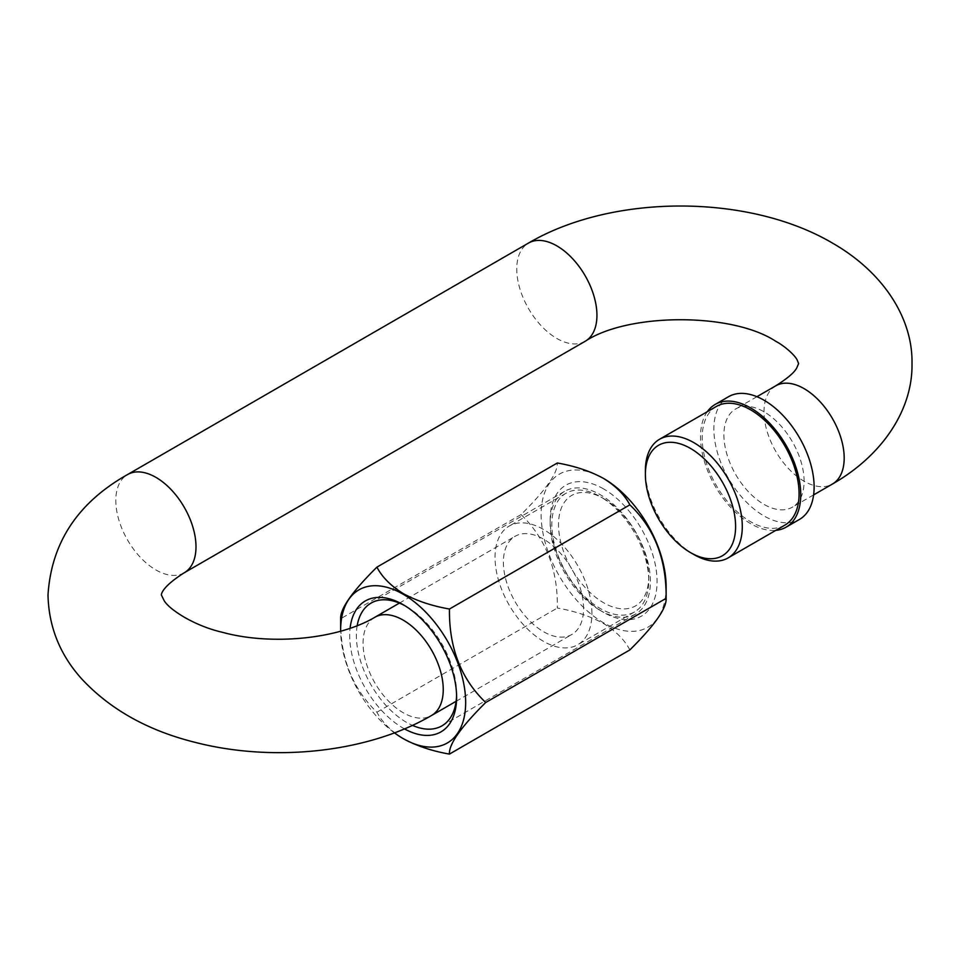 <?xml version="1.0" encoding="UTF-8"?>
<svg xmlns="http://www.w3.org/2000/svg" width="960" height="960" viewBox="0 0 960 960"><rect width="100%" height="100%" fill="white"/><g stroke="black" fill="none" stroke-linecap="round" stroke-linejoin="round"><path stroke-width="0.72" stroke-dasharray="4.8 3.6" d="M603.624 498.576L603.624 498.576A63.792 36.828 60 0 1 648.732 576.708A63.792 36.828 60 0 1 603.624 602.748A63.792 36.828 60 0 1 558.516 524.628A63.792 36.828 60 0 1 603.624 498.576L600.276 496.656A68.52 39.552 -120 0 0 600.276 496.656A68.52 39.552 -120 0 0 566.028 493.26A68.52 39.552 -120 0 0 551.832 524.628A68.52 39.552 -120 0 0 600.276 608.532A68.52 39.552 -120 0 0 634.536 611.928A68.52 39.552 -120 0 0 648.732 580.56A68.52 39.552 -120 0 0 600.288 496.656L603.624 498.576M591.924 613.356A68.52 39.552 -120 0 0 562.02 544.404A68.52 39.552 -120 0 0 509.22 526.056A68.52 39.552 -120 0 0 495.036 557.412A68.52 39.552 -120 0 0 524.94 626.364A68.52 39.552 -120 0 0 577.74 644.724A68.52 39.552 -120 0 0 591.924 613.356M716.376 406.452A68.52 39.552 -120 0 0 702.192 437.82A68.52 39.552 -120 0 0 732.096 506.772A68.52 39.552 -120 0 0 784.896 525.12M728.556 396.696A70.872 40.92 -120 0 0 713.88 429.132A70.872 40.92 -120 0 0 744.816 500.46A70.872 40.92 -120 0 0 799.44 519.456M707.304 411.696A70.872 40.92 -120 0 0 700.512 436.848A70.872 40.92 -120 0 0 725.64 501.516A70.872 40.92 -120 0 0 775.812 530.364M583.572 608.532A56.7 32.736 -120 0 0 558.828 551.472A56.7 32.736 -120 0 0 515.136 536.28A56.7 32.736 -120 0 0 503.388 562.236A56.7 32.736 -120 0 0 528.144 619.296A56.7 32.736 -120 0 0 571.836 634.488A56.7 32.736 -120 0 0 583.572 608.532M804.096 481.224A56.7 32.736 -120 0 0 779.34 424.164A56.7 32.736 -120 0 0 735.648 408.972A56.7 32.736 -120 0 0 723.9 434.928A56.7 32.736 -120 0 0 748.656 491.988A56.7 32.736 -120 0 0 792.348 507.18A56.7 32.736 -120 0 0 804.096 481.224M693.828 554.52A68.52 39.552 60 0 1 645.384 470.616M666.132 586.752A88.404 51.036 60 0 1 603.624 622.848A88.404 51.036 60 0 1 541.116 514.572A88.404 51.036 60 0 1 603.624 478.488M629.868 649.92C624.588 639.852 615.744 631.008 603.312 623.376C590.1 616.2 574.776 611.088 557.328 608.04C558.024 569.844 545.928 538.692 521.064 514.572C545.724 490.212 557.808 473.016 557.328 462.984M603.624 488.94A75.6 43.644 -120 0 0 550.164 519.804A75.6 43.644 -120 0 0 603.624 612.396L603.624 612.396A75.6 43.644 -120 0 0 657.084 581.532A75.6 43.644 -120 0 0 603.624 488.94M600.276 610.464L603.624 612.396L600.276 610.464A70.872 40.92 60 0 1 550.164 523.656A70.872 40.92 60 0 1 564.84 491.208A70.872 40.92 60 0 1 600.276 494.724A70.872 40.92 60 0 1 646.584 557.184A70.872 40.92 60 0 1 635.724 613.98A70.872 40.92 60 0 1 600.276 610.464M404.472 728.88A75.6 43.644 60 0 1 403.152 728.136A75.6 43.644 60 0 1 350.088 628.296M456.588 695.292A70.872 40.92 -120 0 0 456.612 693.408A70.872 40.92 -120 0 0 406.5 606.6L403.152 604.68L406.5 606.6A70.872 40.92 -120 0 0 404.856 605.688M357.18 625.692A70.872 40.92 -120 0 0 406.5 722.352A70.872 40.92 -120 0 0 412.428 725.364M521.064 514.572L340.644 618.744C339.96 656.94 352.044 688.092 376.908 712.212C382.176 722.28 391.032 731.124 403.464 738.756M376.908 712.212L557.328 608.04M394.452 732.852A88.404 51.036 60 0 1 340.656 631.212M374.808 617.304A56.7 32.736 -120 0 0 363.06 643.26A56.7 32.736 -120 0 0 387.804 700.32A56.7 32.736 -120 0 0 431.508 715.512M184.26 572.76A56.7 32.736 60 0 1 140.568 557.568A56.7 32.736 60 0 1 115.812 500.508A56.7 32.736 60 0 1 127.56 474.552M775.74 385.824A56.7 32.736 -120 0 0 764.004 411.78A56.7 32.736 -120 0 0 788.748 468.84A56.7 32.736 -120 0 0 832.44 484.032M585.192 341.28A56.7 32.736 60 0 1 541.5 326.088A56.7 32.736 60 0 1 516.756 269.028A56.7 32.736 60 0 1 528.492 243.072M648.732 576.708L648.732 580.56M566.028 493.26L509.22 526.056M399.408 603.096L515.136 536.28M756.912 396.696L735.648 408.972M813.612 494.904L792.348 507.18M456.108 701.304L571.836 634.488M634.536 611.928L577.74 644.724M550.164 523.656L550.164 519.804M371.052 603.096L564.84 491.208M441.936 725.856L635.724 613.98M456.612 693.408L456.612 697.272"/><path stroke-width="1.44" d="M693.828 554.52L690.492 552.588A63.792 36.828 -120 0 0 690.492 552.6A63.792 36.828 -120 0 0 735.6 526.548A63.792 36.828 -120 0 0 690.492 448.428A63.792 36.828 -120 0 0 645.384 474.468A63.792 36.828 -120 0 0 690.492 552.588L693.84 554.52A68.52 39.552 60 0 1 693.828 554.52A68.52 39.552 60 0 0 728.088 557.916A68.52 39.552 60 0 0 742.284 526.548A68.52 39.552 60 0 0 693.84 442.644A68.52 39.552 60 0 0 659.58 439.248A68.52 39.552 60 0 0 645.384 470.616L645.384 474.468M728.088 557.916L784.896 525.12A68.52 39.552 -120 0 0 799.08 493.764A68.52 39.552 -120 0 0 769.176 424.812A68.52 39.552 -120 0 0 716.376 406.452L659.58 439.248M775.812 530.364A70.872 40.92 -120 0 0 786.072 527.172L799.44 519.456A70.872 40.92 -120 0 0 814.116 487.008A70.872 40.92 -120 0 0 783.18 415.68A70.872 40.92 -120 0 0 728.556 396.696L715.2 404.412A70.872 40.92 -120 0 0 707.304 411.696M786.072 527.172A70.872 40.92 -120 0 0 800.748 494.724A70.872 40.92 -120 0 0 769.812 423.396A70.872 40.92 -120 0 0 715.2 404.412M340.656 631.212A88.404 51.036 60 0 1 340.644 630.312A88.404 51.036 60 0 1 403.152 594.228A88.404 51.036 60 0 1 465.66 702.492A88.404 51.036 60 0 1 403.152 738.588L403.464 738.756C416.676 745.932 432 751.044 449.448 754.092C448.752 744.348 460.848 727.152 485.712 702.492C461.052 678.924 448.968 647.76 449.448 609.024C432 605.976 416.676 600.876 403.464 593.7C391.032 586.068 382.176 577.212 376.908 567.144L557.328 462.984C574.776 466.02 590.1 471.132 603.312 478.308C615.744 485.94 624.588 494.784 629.868 504.852C654.516 528.432 666.6 559.584 666.132 598.332C666.816 608.064 654.732 625.26 629.868 649.92L449.448 754.092M603.312 478.308L603.624 478.488A88.404 51.036 60 0 1 666.132 586.752L666.132 598.332L485.712 702.492M350.088 628.296A75.6 43.644 60 0 1 403.152 604.68L403.152 604.68A75.6 43.644 60 0 1 456.612 697.272A75.6 43.644 60 0 1 404.472 728.88M404.856 605.688A70.872 40.92 -120 0 0 371.052 603.096A70.872 40.92 -120 0 0 357.18 625.692M449.448 609.024L629.868 504.852M376.908 567.144C352.26 591.516 340.176 608.712 340.644 618.744L340.644 630.312M403.152 738.588A88.404 51.036 60 0 1 394.452 732.852M412.428 725.364A70.872 40.92 -120 0 0 441.936 725.856A70.872 40.92 -120 0 0 456.588 695.292M374.808 617.304C337.908 639.216 271.128 645.708 222.348 632.28C194.7 625.944 169.944 610.056 164.22 600.804L161.4 595.032C161.712 596.328 158.22 589.284 184.26 572.76A56.7 32.736 60 0 0 195.996 546.804A56.7 32.736 60 0 0 171.252 489.744A56.7 32.736 60 0 0 127.56 474.552C77.844 502.548 51.324 542.7 48 595.032C48.744 626.952 60.072 655.008 81.984 679.2C110.172 709.356 147.516 730.32 194.016 742.08C272.58 762.624 367.356 752.952 431.508 715.512A56.7 32.736 -120 0 0 443.244 689.556A56.7 32.736 -120 0 0 418.5 632.496A56.7 32.736 -120 0 0 374.808 617.304L399.408 603.096M127.56 474.552L528.492 243.072C612.384 193.668 748.56 193.668 832.44 243.072C883.308 272.16 912.864 318.204 912 363.552C912.864 408.9 883.308 454.944 832.44 484.032A56.7 32.736 -120 0 0 844.188 458.076A56.7 32.736 -120 0 0 819.432 401.016A56.7 32.736 -120 0 0 775.74 385.824L756.912 396.696M528.492 243.072A56.7 32.736 60 0 1 572.196 258.264A56.7 32.736 60 0 1 596.94 315.324A56.7 32.736 60 0 1 585.192 341.28C628.524 312.552 732.408 312.552 775.74 341.28C783.636 345.408 793.788 353.952 797.088 359.748L798.6 363.552L796.836 367.752C794.616 372.324 787.584 378.348 775.74 385.824M832.44 484.032L813.612 494.904M184.26 572.76L585.192 341.28M431.508 715.512L456.108 701.304"/></g></svg>

